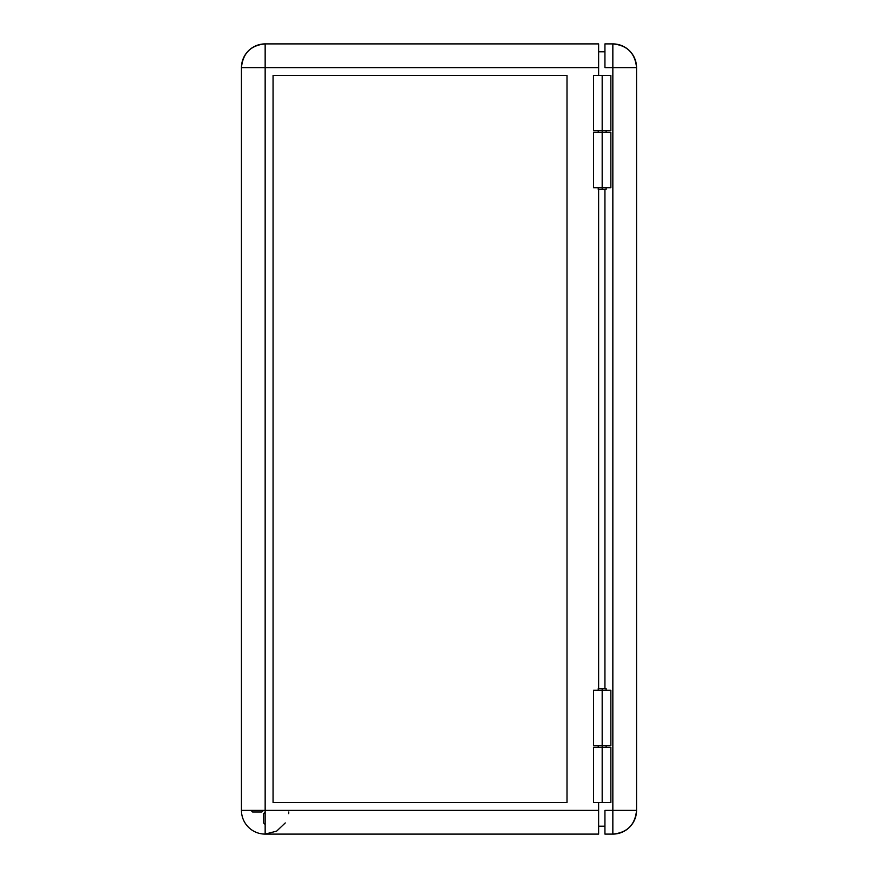 <?xml version="1.0" encoding="UTF-8"?>
<svg xmlns="http://www.w3.org/2000/svg" width="878" height="878" viewBox="0 0 878 878"><rect width="100%" height="100%" fill="white"/><g stroke="black" fill="none" stroke-linecap="round" stroke-linejoin="round"><path stroke-width="1.32" d="M593.528 75.508L610.868 75.508L593.484 75.508L593.484 130.822L602.176 130.822L602.176 75.508L602.176 132.402L602.176 130.822L610.868 130.822L593.506 130.822M610.868 187.716L593.484 187.716L602.176 187.716L602.176 189.297L606.127 189.297L602.176 189.297L602.176 187.716L610.868 187.716L610.868 132.402L602.176 132.402L602.176 187.716L602.176 132.402L593.484 132.402L610.868 132.402M602.176 688.703L602.176 690.284L602.176 688.703L598.225 688.703L606.127 688.703L602.176 688.703M593.506 747.178L610.868 747.178L602.176 747.178L602.176 745.598L602.176 747.178L593.484 747.178L593.484 802.492L602.176 802.492L602.176 747.178L602.176 802.492L593.506 802.492M265.156 824.519L263.576 822.938L263.576 813.654L265.156 812.073L263.576 813.654L263.576 822.938L265.156 824.519M263.477 810.394L261.896 811.974L252.612 811.974L251.031 810.394L252.612 811.974L261.896 811.974L263.477 810.394M265.156 834.1A23.706 23.706 0 0 1 241.45 810.394L241.45 67.606A23.706 23.706 0 0 1 265.156 43.9L598.62 43.9L598.62 67.606L265.156 67.606L598.62 67.606L598.62 43.9L265.156 43.9L265.156 67.606L265.156 43.9C250.757 45.305 242.855 53.207 241.45 67.606L265.156 67.606L265.156 810.394L265.156 67.606L241.45 67.606L241.45 810.394L598.62 810.394L598.62 834.1L265.156 834.1L598.62 834.1L598.62 802.492L598.62 810.394L265.156 810.394L265.156 834.1L276.658 831.126L285.273 822.938M288.642 813.654L288.807 811.974M273.058 802.492L273.058 75.508L273.058 802.492L567.012 802.492L567.012 75.508L273.058 75.508L273.058 802.492L567.012 802.492L273.058 802.492M598.62 67.606L598.62 75.508L598.62 67.606M598.62 189.297L598.62 688.703L598.62 189.297M598.225 189.297L602.176 189.297L598.225 189.297L598.225 187.716M567.012 75.508L567.012 802.492L567.012 75.508L273.058 75.508L567.012 75.508M610.868 802.492L602.176 802.492L610.868 802.492L610.868 747.178M598.62 826.198L604.942 826.198L598.62 826.198M604.942 51.802L598.62 51.802L604.942 51.802M610.868 745.598L593.484 745.598L610.868 745.598L610.868 690.284L602.176 690.284L602.176 745.598L602.176 690.284L593.484 690.284L610.868 690.284M604.942 189.297L604.942 688.703L604.942 189.297M636.55 67.606L636.55 810.394A23.706 23.706 0 0 1 612.844 834.1L612.844 810.394L604.942 810.394L612.844 810.394L612.844 834.1C627.243 832.695 635.145 824.793 636.55 810.394L612.844 810.394L612.844 67.606L604.942 67.606L604.942 43.9L612.844 43.9L604.942 43.9L604.942 67.606L612.844 67.606L612.844 43.9A23.706 23.706 0 0 1 636.55 67.606C635.145 53.207 627.243 45.305 612.844 43.9L612.844 67.606L636.55 67.606L612.844 67.606L612.844 810.394L636.55 810.394L636.55 67.606L626.969 67.606M604.942 834.1L612.844 834.1L604.942 834.1L604.942 810.394L604.942 834.1M614.523 67.606L612.844 67.606M606.127 130.822L606.127 132.402M606.127 187.716L606.127 189.297M606.127 747.178L606.127 745.598M606.127 690.284L606.127 688.703M598.225 747.178L598.225 745.598M598.225 690.284L598.225 688.703M598.225 130.822L598.225 132.402M610.868 75.508L610.868 130.822M593.484 187.716L593.484 132.402M593.484 745.598L593.484 690.284"/></g></svg>
